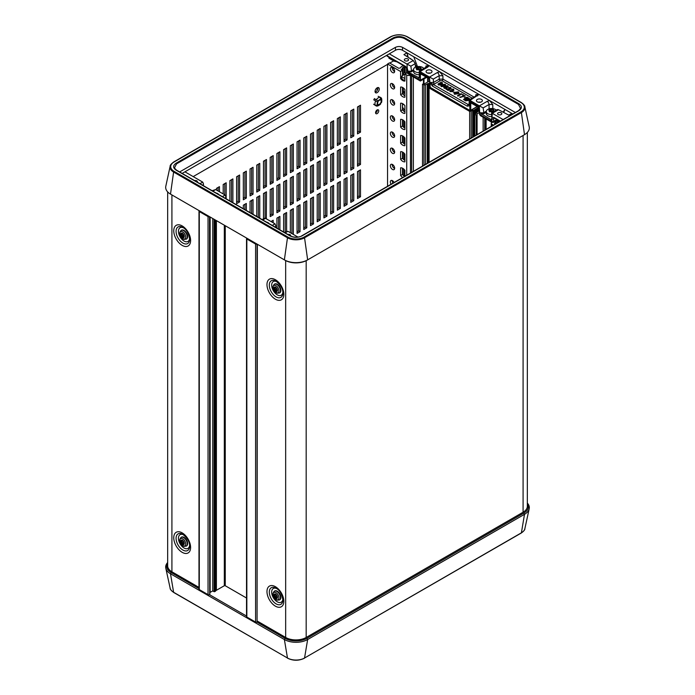 <?xml version="1.0" encoding="UTF-8"?>
<svg xmlns="http://www.w3.org/2000/svg" width="695" height="695" viewBox="0 0 695 695"><rect width="100%" height="100%" fill="white"/><g stroke="black" fill="none" stroke-linecap="round" stroke-linejoin="round"><path stroke-width="1.04" d="M282.839 599.229A7.914 4.57 60 0 1 277.27 601.809A7.914 4.57 -120 0 1 271.676 592.461A7.914 4.57 -120 0 1 276.688 588.587M276.688 281.631A7.914 4.57 -120 0 0 271.684 285.497A7.914 4.57 -120 0 0 277.27 294.854A7.914 4.57 60 0 0 282.839 292.274M523.083 135.482L523.083 512.232L306.182 637.463A14.508 8.375 0 0 1 285.662 637.463L257.358 621.122M523.083 512.232A14.508 8.375 0 0 0 527.331 506.316L527.331 132.467M189.605 238.455A7.914 4.57 -120 0 1 184.045 241.035A7.914 4.57 60 0 1 178.45 231.678A7.914 4.57 60 0 1 183.463 227.812M183.463 534.768A7.914 4.57 60 0 0 178.45 538.634A7.914 4.57 60 0 0 184.045 547.99A7.914 4.57 -120 0 0 189.605 545.41M377.159 113.598A2.241 1.294 -60 0 1 376.038 113.711A2.241 1.294 -60 0 1 375.691 111.912A2.241 1.294 -60 0 1 377.159 109.932A2.241 1.294 -60 0 1 378.28 109.827A2.241 1.294 -60 0 1 378.619 111.626A2.241 1.294 -60 0 1 377.159 113.598M377.333 109.845A2.241 1.294 -60 0 1 375.76 112.79A2.241 1.294 -60 0 1 375.578 112.877M374.509 100.228A4.683 2.702 -60 0 1 375.17 99.09L378.54 101.036A2.641 1.52 -60 0 1 379.487 100.184A2.641 1.52 -60 0 1 380.434 99.941L380.426 97.378L378.167 96.327M377.159 92.652A2.971 1.711 -60 0 1 375.674 92.8A2.971 1.711 -60 0 1 375.222 90.419A2.971 1.711 -60 0 1 377.159 87.805A2.971 1.711 -60 0 1 378.645 87.657A2.971 1.711 -60 0 1 379.096 90.037A2.971 1.711 -60 0 1 377.159 92.652M377.767 87.553A2.971 1.711 -60 0 1 375.76 91.844A2.971 1.711 -60 0 1 375.152 92.088M218.056 187.468L218.056 190.96M224.772 183.584L224.772 194.835M231.487 179.71L231.487 201.889M238.203 175.835L238.203 201.142L236.621 202.063M244.918 171.952L244.918 197.267L243.337 198.179M251.633 168.077L251.633 193.392L250.052 194.305M258.349 164.202L258.349 189.509L256.768 190.43M265.073 160.328L265.073 185.635L263.483 186.547M271.788 156.445L271.788 181.76L270.199 182.672M278.504 152.57L278.504 177.877L276.914 178.797M285.219 148.695L285.219 174.002L283.63 174.914M291.935 144.812L291.935 170.127L290.345 171.04M298.65 140.937L298.65 166.244L297.06 167.165M305.366 137.063L305.366 162.369L303.776 163.29M312.081 133.179L312.081 158.495L310.491 159.407M318.796 129.305L318.796 154.62L317.207 155.532M325.512 125.43L325.512 150.737L323.922 151.658M332.227 121.547L332.227 146.862L330.638 147.774M338.943 117.672L338.943 142.988L337.353 143.9M345.658 113.798L345.658 139.104L344.068 140.025M352.374 109.923L352.374 135.23L350.784 136.142M359.089 106.04L359.089 131.355L357.499 132.267M244.918 204.269L244.918 209.647M251.633 200.386L251.633 213.521M258.349 196.511L258.349 217.396M265.073 192.637L265.073 217.943L264.621 218.204M271.788 188.762L271.788 214.069L270.199 214.981M278.504 184.879L278.504 210.194L276.914 211.106M285.219 181.004L285.219 206.311L283.63 207.232M291.935 177.129L291.935 202.436L290.345 203.348M298.65 173.246L298.65 198.561L297.06 199.474M305.366 169.371L305.366 194.678L303.776 195.599M312.081 165.497L312.081 190.804L310.491 191.724M318.796 161.614L318.796 186.929L317.207 187.841M325.512 157.739L325.512 183.054L323.922 183.966M332.227 153.864L332.227 179.171L330.638 180.092M338.943 149.981L338.943 175.296L337.353 176.209M345.658 146.106L345.658 171.422L344.068 172.334M352.374 142.232L352.374 167.538L350.784 168.459M359.089 138.357L359.089 163.664L357.499 164.576M271.788 221.071L271.788 221.974M278.504 217.196L278.504 229.029M285.219 213.313L285.219 231.974M291.935 209.438L291.935 233.607M298.65 205.564L298.65 230.87L297.06 231.783M305.366 201.68L305.366 226.996L303.776 227.908M312.081 197.806L312.081 223.112L310.491 224.033M318.796 193.931L318.796 219.238L317.207 220.15M325.512 190.048L325.512 215.363L323.922 216.275M332.227 186.173L332.227 211.48L330.638 212.401M338.943 182.299L338.943 207.605L337.353 208.526M345.658 178.415L345.658 203.731L344.068 204.643M352.374 174.541L352.374 199.856L350.784 200.768M359.089 170.666L359.089 195.973L357.499 196.893M216.475 190.048L216.475 188.38L219.455 186.66L219.455 191.768M223.191 193.922L223.191 184.505L226.17 182.776L226.17 198.822M229.906 200.977L229.906 180.622L232.886 178.902L232.886 202.697M236.621 176.747L239.601 175.027L239.601 201.95L236.621 203.678L236.621 176.747M243.337 172.873L246.317 171.152L246.317 198.075L243.337 199.795L243.337 172.873M250.052 168.998L253.041 167.269L253.041 194.2L250.052 195.921L250.052 168.998M256.768 165.115L259.756 163.395L259.756 190.317L256.768 192.046L256.768 165.115M263.483 161.24L266.472 159.52L266.472 186.442L263.483 188.163L263.483 161.24M270.199 157.365L273.187 155.637L273.187 182.568L270.199 184.288L270.199 157.365M276.914 153.482L279.903 151.762L279.903 178.685L276.914 180.413L276.914 153.482M283.63 149.607L286.618 147.887L286.618 174.81L283.63 176.53L283.63 149.607M290.345 145.733L293.333 144.004L293.333 170.935L290.345 172.655L290.345 145.733M297.06 141.85L300.049 140.129L300.049 167.052L297.06 168.781L297.06 141.85M303.776 137.975L306.764 136.255L306.764 163.177L303.776 164.906L303.776 137.975M310.491 134.1L313.48 132.371L313.48 159.303L310.491 161.023L310.491 134.1M317.207 130.217L320.195 128.497L320.195 155.428L317.207 157.148L317.207 130.217M323.922 126.342L326.911 124.622L326.911 151.545L323.922 153.274L323.922 126.342M330.638 122.468L333.626 120.748L333.626 147.67L330.638 149.39L330.638 122.468M337.353 118.593L340.341 116.864L340.341 143.796L337.353 145.516L337.353 118.593M344.068 114.71L347.057 112.99L347.057 139.912L344.068 141.641L344.068 114.71M350.784 110.835L353.772 109.115L353.772 136.038L350.784 137.758L350.784 110.835M357.499 106.961L360.488 105.232L360.488 132.163L357.499 133.883L357.499 106.961M243.337 208.726L243.337 205.181L246.317 203.461L246.317 210.455M250.052 212.609L250.052 201.307L253.041 199.578L253.041 214.329M256.768 216.484L256.768 197.432L259.756 195.703L259.756 218.204M263.483 218.63L263.483 193.549L266.472 191.829L266.333 218.829M270.199 189.674L273.187 187.954L273.187 214.877L270.199 216.597L270.199 189.674M276.914 185.8L279.903 184.071L279.903 211.002L276.914 212.722L276.914 185.8M283.63 181.916L286.618 180.196L286.618 207.119L283.63 208.847L283.63 181.916M290.345 178.042L293.333 176.322L293.333 203.244L290.345 204.964L290.345 178.042M297.06 174.167L300.049 172.438L300.049 199.369L297.06 201.09L297.06 174.167M303.776 170.284L306.764 168.564L306.764 195.486L303.776 197.215L303.776 170.284M310.491 166.409L313.48 164.689L313.48 191.612L310.491 193.332L310.491 166.409M317.207 162.534L320.195 160.806L320.195 187.737L317.207 189.457L317.207 162.534M323.922 158.651L326.911 156.931L326.911 183.862L323.922 185.582L323.922 158.651M330.638 154.776L333.626 153.056L333.626 179.979L330.638 181.708L330.638 154.776M337.353 150.902L340.341 149.173L340.341 176.104L337.353 177.824L337.353 150.902M344.068 147.027L347.057 145.298L347.057 172.23L344.068 173.95L344.068 147.027M350.784 143.144L353.772 141.424L353.772 168.346L350.784 170.075L350.784 143.144M357.499 139.269L360.488 137.549L360.488 164.472L357.499 166.192L357.499 139.269M270.998 221.523L273.187 220.263L273.187 222.782M276.914 228.116L276.914 218.108L279.903 216.388L279.903 229.837M283.63 231.991L283.63 214.234L286.618 212.505L286.618 231.244M290.345 232.695L290.345 210.35L293.333 208.63L293.333 234.415M297.06 206.476L300.049 204.756L300.049 231.678L297.06 233.398L297.06 206.476M303.776 202.601L306.764 200.872L306.764 227.804L303.776 229.524L303.776 202.601M310.491 198.718L313.48 196.998L313.48 223.92L310.491 225.649L310.491 198.718M317.207 194.843L320.195 193.123L320.195 220.046L317.207 221.766L317.207 194.843M323.922 190.969L326.911 189.24L326.911 216.171L323.922 217.891L323.922 190.969M330.638 187.085L333.626 185.365L333.626 212.288L330.638 214.017L330.638 187.085M337.353 183.211L340.341 181.491L340.341 208.413L337.353 210.142L337.353 183.211M344.068 179.336L347.057 177.607L347.057 204.538L344.068 206.259L344.068 179.336M350.784 175.461L353.772 173.733L353.772 200.664L350.784 202.384L350.784 175.461M357.499 171.578L360.488 169.858L360.488 196.781L357.499 198.509L357.499 171.578M239.601 201.95L238.203 201.142M246.317 198.075L244.918 197.267M253.041 194.2L251.633 193.392M259.756 190.317L258.349 189.509M266.472 186.442L265.073 185.635M273.187 182.568L271.788 181.76M279.903 178.685L278.504 177.877M286.618 174.81L285.219 174.002M293.333 170.935L291.935 170.127M300.049 167.052L298.65 166.244M306.764 163.177L305.366 162.369M313.48 159.303L312.081 158.495M320.195 155.428L318.796 154.62M326.911 151.545L325.512 150.737M333.626 147.67L332.227 146.862M340.341 143.796L338.943 142.988M347.057 139.912L345.658 139.104M353.772 136.038L352.374 135.23M360.488 132.163L359.089 131.355M266.472 218.751L265.073 217.943M273.187 214.877L271.788 214.069M279.903 211.002L278.504 210.194M286.618 207.119L285.219 206.311M293.333 203.244L291.935 202.436M300.049 199.369L298.65 198.561M306.764 195.486L305.366 194.678M313.48 191.612L312.081 190.804M320.195 187.737L318.796 186.929M326.911 183.862L325.512 183.054M333.626 179.979L332.227 179.171M340.341 176.104L338.943 175.296M347.057 172.23L345.658 171.422M353.772 168.346L352.374 167.538M360.488 164.472L359.089 163.664M300.049 231.678L298.65 230.87M306.764 227.804L305.366 226.996M313.48 223.92L312.081 223.112M320.195 220.046L318.796 219.238M326.911 216.171L325.512 215.363M333.626 212.288L332.227 211.48M340.341 208.413L338.943 207.605M347.057 204.538L345.658 203.731M353.772 200.664L352.374 199.856M360.488 196.781L359.089 195.973M167.669 191.924L167.669 565.869A14.508 8.375 0 0 0 171.917 571.794L198.987 587.414M404.907 93.625A2.971 1.711 60 0 1 404.629 93.486A2.971 1.711 60 0 1 402.561 90.333A2.971 1.711 60 0 1 403.847 88.361M404.907 109.88A3.093 1.781 60 0 1 404.629 109.74A3.093 1.781 60 0 1 402.483 106.457M404.907 79.673A2.702 1.564 60 0 1 404.542 80.012A2.702 1.564 60 0 1 403.23 79.856A2.702 1.564 60 0 1 401.319 76.546L404.907 78.5M403.022 94.32L402.97 93.356M403.039 73.653L404.768 72.506L402.892 73.67L403.091 75.251M403.091 73.939L404.151 74.547L401.319 76.424M403.083 94.39L403.083 93.495M404.907 92.782A2.441 1.407 60 0 1 403.387 90.628A2.441 1.407 60 0 1 403.778 88.734A2.441 1.407 60 0 1 404.116 88.621M404.768 72.506L406.115 73.288M402.483 92.661L403.691 94.972M402.483 109.306A5.082 2.936 -120 0 0 403.691 110.679L403.691 111.13M402.483 105.492A3.093 1.781 60 0 1 403.117 104.519A3.093 1.781 60 0 1 403.708 104.398M408.061 73.618L406.775 72.914L404.907 73.991L404.907 81.072A5.603 3.24 60 0 1 400.615 78.596L400.615 71.516L387.558 63.975L387.558 186.286M417.391 66.607L416.791 66.06M496.221 110.149A5.273 3.049 0 0 0 495.266 109.402A5.273 3.049 0 0 0 487.803 109.402A5.273 3.049 0 0 0 486.257 111.556A5.273 3.049 0 0 0 487.803 113.711A5.273 3.049 0 0 0 491.574 114.597M491.574 116.569L489.688 116.578L487.308 115.544L486.274 113.937L486.361 112.859M492.746 111.374L491.461 111.191L491.461 109.263L492.746 109.436L492.746 111.374L493.372 111.365M489.628 111.513L489.688 111.556A2.615 1.512 180 0 1 489.011 110.097A2.615 1.512 180 0 1 490.861 109.037L491.461 109.263L489.011 110.097L489.688 111.556L492.208 111.947L493.815 111.087M490.861 109.037A2.615 1.512 180 0 1 493.38 109.428L493.441 109.871L492.746 109.436M489.558 110.687L489.558 109.94L490.479 109.419L490.479 111.356L489.558 111.878M493.441 109.871L494.049 110.879L492.208 111.947L489.688 111.556M492.208 111.947L491.461 111.773M491.461 111.191L490.47 111.322L490.47 109.454M493.38 109.428L494.049 110.879M392.501 72.532A3.032 1.755 60 0 1 390.52 69.865A3.032 1.755 60 0 1 390.981 67.432A3.032 1.755 60 0 1 392.501 67.58A3.032 1.755 60 0 1 394.482 70.256A3.032 1.755 60 0 1 394.013 72.688A3.032 1.755 60 0 1 392.501 72.532M394.63 71.594A3.032 1.755 60 0 1 394.369 71.455A3.032 1.755 60 0 1 392.241 67.45M392.501 88.691A3.032 1.755 60 0 1 390.52 86.015A3.032 1.755 60 0 1 390.981 83.582A3.032 1.755 60 0 1 392.501 83.739A3.032 1.755 60 0 1 394.482 86.406A3.032 1.755 60 0 1 394.013 88.838A3.032 1.755 60 0 1 392.501 88.691M394.63 87.744A3.032 1.755 60 0 1 394.369 87.613A3.032 1.755 60 0 1 392.241 83.6M392.501 104.849A3.032 1.755 60 0 1 390.52 102.174A3.032 1.755 60 0 1 390.981 99.741A3.032 1.755 60 0 1 392.501 99.889A3.032 1.755 60 0 1 394.482 102.565A3.032 1.755 60 0 1 394.013 104.997A3.032 1.755 60 0 1 392.501 104.849M394.63 103.903A3.032 1.755 60 0 1 394.369 103.772A3.032 1.755 60 0 1 392.241 99.759M392.501 120.999A3.032 1.755 60 0 1 390.52 118.332A3.032 1.755 60 0 1 390.981 115.9A3.032 1.755 60 0 1 392.501 116.048A3.032 1.755 60 0 1 394.482 118.723A3.032 1.755 60 0 1 394.013 121.156A3.032 1.755 60 0 1 392.501 120.999M394.63 120.061A3.032 1.755 60 0 1 394.369 119.922A3.032 1.755 60 0 1 392.241 115.917M392.501 137.158A3.032 1.755 60 0 1 390.52 134.483A3.032 1.755 60 0 1 390.981 132.05A3.032 1.755 60 0 1 392.501 132.206A3.032 1.755 60 0 1 394.482 134.873A3.032 1.755 60 0 1 394.013 137.306A3.032 1.755 60 0 1 392.501 137.158M394.63 136.211A3.032 1.755 60 0 1 394.369 136.081A3.032 1.755 60 0 1 392.241 132.067M392.501 153.317A3.032 1.755 60 0 1 390.52 150.641A3.032 1.755 60 0 1 390.981 148.209A3.032 1.755 60 0 1 392.501 148.356A3.032 1.755 60 0 1 394.482 151.032A3.032 1.755 60 0 1 394.013 153.465A3.032 1.755 60 0 1 392.501 153.317M394.63 152.37A3.032 1.755 60 0 1 394.369 152.24A3.032 1.755 60 0 1 392.241 148.226M392.501 169.467A3.032 1.755 60 0 1 390.52 166.791A3.032 1.755 60 0 1 390.981 164.368A3.032 1.755 60 0 1 392.501 164.515A3.032 1.755 60 0 1 394.482 167.191A3.032 1.755 60 0 1 394.013 169.623A3.032 1.755 60 0 1 392.501 169.467M394.63 168.529A3.032 1.755 60 0 1 394.369 168.39A3.032 1.755 60 0 1 392.241 164.385M391.111 184.236A3.032 1.755 60 0 1 390.981 180.518A3.032 1.755 60 0 1 392.501 180.674A3.032 1.755 60 0 1 394.135 182.49M392.979 183.159A3.032 1.755 60 0 1 392.241 180.535M493.485 125.135L492.025 124.283L492.025 125.977M495.353 124.058L494.449 123.536L496.126 121.217L497.29 120.548L498.367 121.165L499.036 120.774M406.723 175.218L406.723 75.043L404.907 73.991M406.723 75.043A2.641 1.52 0 0 0 410.232 75.156M429.701 82.966L425.488 84.755L423.959 84.99L422.508 84.156L424.654 83.774L429.588 80.933M478.577 107.334L473.608 110.392L469.664 111.374L429.084 87.952L429.936 86.814M476.987 112.208L479.263 110.653M476.987 112.425L474.789 114.336L474.789 135.925M476.892 134.708L476.892 114.797L476.24 115.17L474.789 114.336M476.892 114.797L476.892 113.937L479.376 112.494M491.825 122.259A2.641 1.52 0 0 0 491.252 123.206A2.641 1.52 0 0 0 492.025 124.283M400.615 71.516L402.483 70.438L401.224 69.709L401.875 69.335L401.875 70.082M407.148 56.243L408.113 57.016L406.966 52.846L403.934 54.601L413.29 60.535L407.009 64.079L407.253 68.214L405.515 66.381A1.321 0.765 -60 0 0 405.793 66.946L405.142 67.337L404.064 66.72L402.9 67.389L401.875 69.335M387.558 63.975L389.426 62.898L398.8 68.31L400.537 67.841A1.321 0.765 0 0 0 400.919 67.337A1.981 1.138 180 0 1 401.502 66.581L402.666 65.912A1.981 1.138 180 0 1 403.508 65.625M400.615 87.049A5.603 3.24 60 0 1 404.907 89.525L404.907 97.222A5.603 3.24 60 0 1 400.615 94.746L400.615 87.049M400.615 103.207A5.603 3.24 60 0 1 404.907 105.683L404.907 113.381A5.603 3.24 60 0 1 400.615 110.905L400.615 103.207M400.615 119.358A5.603 3.24 60 0 1 404.907 121.842L404.907 129.539A5.603 3.24 60 0 1 400.615 127.063L400.615 119.358M400.615 135.516A5.603 3.24 60 0 1 404.907 137.992L404.907 145.689A5.603 3.24 60 0 1 400.615 143.213L400.615 135.516M400.615 151.675A5.603 3.24 60 0 1 404.907 154.151L404.907 161.848A5.603 3.24 60 0 1 400.615 159.372L400.615 151.675M402.779 177.503A5.603 3.24 60 0 1 400.615 175.522L400.615 167.825A5.603 3.24 60 0 1 404.907 170.301L404.907 176.269M422.508 84.156L422.508 166.105M423.959 84.99L423.959 165.271M429.084 87.952L429.084 162.309M469.664 111.374L469.664 138.887M476.24 115.17L476.24 135.091M473.017 110.296L473.017 136.95M472.643 110.296L472.643 137.158M471.193 111.139L471.193 138.001M476.822 111.869L476.822 112.521M473.608 110.392L473.608 136.611M473.834 110.262L473.834 136.481M474.259 110.01L474.259 136.229M474.485 109.888L474.485 136.098M474.911 109.636L474.911 114.076M475.137 109.506L475.137 113.598M475.562 109.263L475.562 113.242M475.788 109.132L475.788 113.111M476.223 108.88L476.223 112.868M476.44 108.75L476.44 112.738M476.874 108.507L476.874 111.843M477.091 108.377L477.091 111.747M477.526 108.125L477.526 111.469M477.743 108.003L477.743 111.374M478.177 107.751L478.177 111.087M478.403 107.621L478.403 110.992M478.829 107.482L478.829 110.713M479.055 107.907L479.055 110.618M498.367 121.165L498.367 122.311M497.29 120.548L497.29 122.928M496.126 121.92L496.126 123.606M495.101 123.154L495.101 123.91M483.138 117.247L483.138 131.103M427.642 83.721L427.642 163.143M427.269 83.721L427.269 163.36M425.488 84.755L425.488 164.394M428.233 83.817L428.233 162.804M428.45 83.687L428.45 162.673M428.885 83.435L428.885 162.43M429.102 83.304L429.102 87.909M429.536 83.061L429.536 87.049M429.753 83.852L429.753 86.918M406.54 67.58L406.54 73.044M405.142 67.337L405.142 72.723M404.064 66.72L404.064 72.914M404.064 120.878L404.064 127.576M404.064 137.037L404.064 143.735M404.064 153.195L404.064 159.893M404.064 169.345L404.064 176.043M402.9 68.093L402.9 75.381M402.9 93.26L402.9 94.181M402.9 109.853L402.9 110.34M402.9 119.957L402.9 126.499M402.9 136.107L402.9 142.649M402.9 152.266L402.9 158.808M402.9 168.425L402.9 174.966M402.483 75.659L402.483 70.438M404.907 95.788A5.603 3.24 60 0 1 402.483 93.669L402.483 87.414M404.907 111.947A5.603 3.24 60 0 1 402.483 109.827L402.483 103.564M404.907 128.097A5.603 3.24 60 0 1 402.483 125.986L402.483 119.722M404.907 144.256A5.603 3.24 60 0 1 402.483 142.136L402.483 135.873M404.907 160.415A5.603 3.24 60 0 1 402.483 158.295L402.483 152.031M404.638 176.426A5.603 3.24 60 0 1 402.483 174.445L402.483 168.19M400.615 175.522L402.483 174.445M400.615 159.372L402.483 158.295M400.615 143.213L402.483 142.136M400.615 127.063L402.483 125.986M400.615 110.905L402.483 109.827M400.615 94.746L402.483 93.669M400.615 78.596L401.649 77.996M173.976 592.488L287.478 658.017L284.377 639.522L170.501 573.775A16.454 9.495 180 0 1 165.81 568.241A16.454 9.495 180 0 1 167.669 562.533M257.028 622.112L285.08 638.305L284.377 639.522A16.454 9.495 0 0 0 307.65 639.522L524.499 514.317A16.454 9.495 180 0 0 529.19 508.783A16.454 9.495 180 0 0 527.331 503.076M306.947 638.305L523.795 513.11L524.499 514.317L521.398 532.822L304.549 658.017L307.65 639.522L306.947 638.305A15.464 8.931 0 0 1 285.08 638.305M527.331 503.64A15.464 8.931 180 0 1 523.795 513.11M198.987 588.604L171.205 572.558A15.464 8.931 180 0 1 167.669 563.098M246.525 616.048L209.482 594.659M212.21 591.202L213.017 591.045M423.75 68.518A5.273 3.049 0 0 0 422.508 67.398A5.273 3.049 0 0 0 415.045 67.398A5.273 3.049 0 0 0 413.508 69.552A5.273 3.049 0 0 0 415.045 71.707A5.273 3.049 0 0 0 419.285 72.584M419.902 74.695L416.939 74.574L414.559 73.54L413.516 71.933L413.603 70.855M419.997 69.37L418.711 69.187L418.711 67.259L419.997 67.432L419.997 69.37L420.623 69.361M416.931 69.552A2.615 1.512 180 0 1 416.262 68.093A2.615 1.512 180 0 1 418.103 67.033L418.711 67.259L416.262 68.093L416.939 69.552L419.459 69.943L421.057 69.083M418.103 67.033A2.615 1.512 180 0 1 420.623 67.424L420.684 67.867L419.997 67.432M416.8 68.683L417.721 67.38L417.721 69.352L416.8 69.874M420.684 67.867L421.3 68.874L419.459 69.943L416.87 69.509M419.459 69.943L418.703 69.769M418.711 69.187L417.721 69.318L417.721 67.45M420.623 67.424L421.3 68.874M257.358 244.258L257.072 622.086A1.051 0.608 180 0 1 255.586 622.086L255.586 244.049A1.051 0.608 0 0 0 257.028 244.075M246.794 238.159A1.051 0.608 0 0 0 246.525 238.567A1.051 0.608 0 0 0 246.838 239.002L246.838 617.038L255.586 622.086M246.838 617.038A1.051 0.608 180 0 1 246.525 616.613L246.525 238.567M246.525 598.013L225.249 585.729L224.311 585.729L224.311 225.18M215.598 220.15L215.598 591.019A3.301 1.903 180 0 1 216.388 590.298L224.311 585.729M215.598 591.019A1.321 0.765 180 0 1 215.285 591.315L215.285 219.976M214.659 219.611L214.659 591.68L215.285 591.315M214.659 591.68L214.103 591.68L214.103 219.29M210.133 216.996L210.133 592.401L212.748 590.898L214.103 591.68M209.716 594.208L209.716 216.753M209.525 216.649L209.716 594.529M209.525 594.633A1.051 0.608 180 0 1 208.04 594.633L199.291 589.586A1.051 0.608 180 0 1 198.987 589.16L198.987 211.115A1.051 0.608 0 0 0 199.291 211.549L199.291 589.586M208.04 594.633L208.04 216.597L199.291 211.549M208.04 216.597A1.051 0.608 0 0 0 209.482 216.623M246.838 239.002L255.586 244.049M212.748 590.898L212.748 218.508M476.579 95.823L476.353 95.728A2.641 1.52 60 0 1 476.353 95.728L469.16 99.889L469.16 104.528L469.829 105.518L469.803 103.486L470.767 103.503L470.758 110.244L477.187 106.535M481.505 99.42A2.971 1.711 0 0 0 478.308 99.038A2.971 1.711 0 0 0 476.44 100.593A2.971 1.711 0 0 0 477.309 101.844A2.971 1.711 0 0 0 480.575 102.208A2.971 1.711 0 0 0 482.373 100.593A2.971 1.711 0 0 0 481.505 99.42M478.23 102.208A3.11 1.79 180 0 1 480.593 102.208M501.191 112.833A2.111 1.216 0 0 0 498.888 112.564A2.111 1.216 0 0 0 497.585 113.693A2.111 1.216 0 0 0 498.202 114.553A2.111 1.216 0 0 0 500.504 114.814A2.111 1.216 0 0 0 501.807 113.693A2.111 1.216 0 0 0 501.191 112.833M474.033 97.074L442.95 79.126L439.214 79.143L433.489 82.444L429.884 82.453L429.658 79.864M430.118 86.814L430.144 87.335L469.968 110.531L470.758 110.244L469.829 110.244L469.829 105.683L467.335 106.222A1.321 0.765 120 0 1 468.265 104.571L429.892 82.505L429.823 81.914M433.289 79.1L439.162 75.712A2.641 1.52 -120 0 0 437.303 72.558L429.493 77.067L433.289 79.1L433.489 82.444A1.321 0.765 -120 0 0 434.418 84.026L433.411 84.451A1.321 0.765 120 0 0 432.481 86.067A1.321 0.765 120 0 0 432.481 86.102L467.335 106.222A1.321 0.765 120 0 0 467.335 106.222M426.939 72.767A2.971 1.711 180 0 1 426.07 71.507A2.971 1.711 180 0 1 427.938 69.96A2.971 1.711 180 0 1 431.135 70.343A2.971 1.711 180 0 1 432.003 71.507A2.971 1.711 180 0 1 430.214 73.131A2.971 1.711 180 0 1 426.939 72.767M430.222 73.123A3.11 1.79 0 0 0 427.859 73.123M404.933 60.7A2.111 1.216 180 0 1 404.308 59.84A2.111 1.216 180 0 1 405.611 58.71A2.111 1.216 180 0 1 407.913 58.979A2.111 1.216 180 0 1 408.53 59.84A2.111 1.216 180 0 1 407.227 60.969A2.111 1.216 180 0 1 404.933 60.7M266.671 222.2A2.971 1.711 180 0 1 268.062 222.652A2.971 1.711 180 0 1 268.843 223.451M287.86 234.432A2.111 1.216 180 0 1 290.067 234.719A2.111 1.216 180 0 1 290.692 235.579A2.111 1.216 180 0 1 290.562 235.987M218.473 194.374A2.971 1.711 0 0 0 217.691 193.575A2.971 1.711 0 0 0 216.31 193.123M197.284 182.142A2.111 1.216 0 0 0 197.415 181.725A2.111 1.216 0 0 0 196.798 180.865A2.111 1.216 0 0 0 194.583 180.578M463.921 95.919L462.357 95.015L462.835 94.52L465.224 96.118L459.725 97.196L464.269 95.901L462.357 94.798M458.969 93.825L461.689 94.016L457.953 96.171L457.475 95.684L460.385 93.999L458.969 93.825L460.385 94.216M454.087 93.365L454.556 94.051L454.087 93.365L455.251 92.27L458.335 91.87C459.021 92.522 458.796 93.121 457.64 93.651L454.556 94.268L454.087 93.582L454.556 94.268L457.64 93.868C458.796 93.338 459.021 92.739 458.335 92.088M458.796 92.583L458.335 91.87M441.064 83.391L440.96 84.729L438.502 84.781L437.972 84.069L440.96 82.323L442.333 82.636L442.454 84.026L442.333 82.844L442.454 84.026L441.36 82.688L439.666 83.148L441.064 83.391L441.499 84.121M442.142 83.452L441.36 82.905L439.666 83.365M441.064 83.608L440.96 84.938L438.502 84.999L437.98 84.182M440.882 85.737L441.36 86.432L440.882 85.737L442.046 84.651L445.139 84.251C445.825 84.903 445.591 85.494 444.444 86.032L441.36 86.649L440.882 85.954L441.36 86.649L444.444 86.249C445.591 85.711 445.825 85.12 445.139 84.46M445.591 84.955L445.139 84.251M447.997 85.902L448.101 87.066L446.816 87.162L446.555 88.126L444.227 88.083L444.174 86.736L445.834 86.597L446.008 85.841L447.997 85.902L448.101 87.275L447.997 86.119L448.101 87.275L446.816 87.379L446.555 88.335L444.227 88.3L444.174 86.953M444.174 86.736L443.697 87.501M445.834 86.814L446.008 86.058L445.834 86.814M450.829 87.535L450.942 88.795L446.946 89.047L448.77 90.107L448.292 90.376L445.851 88.969L450.464 88.517L450.386 87.779L448.579 87.448L450.829 87.535L450.942 89.003L450.829 87.752L450.942 89.003L446.946 89.264M448.77 90.107L448.292 90.593L445.851 88.969M450.464 88.734L450.386 87.996L448.579 87.448M450.377 91.141L450.351 90.35L450.377 91.141L451.854 91.141L451.489 90.185L453.305 90.081L453.27 89.447L451.637 89.108L453.687 89.186L453.8 90.35L453.687 89.403L453.8 90.558L452.549 90.698L452.332 91.627L449.934 91.592L449.821 90.107L450.377 91.358M451.854 91.349L451.489 90.185M453.305 90.298L453.27 89.655L451.637 89.108M452.549 90.698L452.332 91.627L449.934 91.384L449.821 90.107M454.513 92.418L452.697 91.653L454.513 92.418M464.234 97.813L466.119 98.907L463.495 99.411L465.65 100.653L468.595 100.202L469.386 98.499L467.231 97.257L464.286 97.708L465.824 98.951M463.495 99.411L465.65 100.871L468.595 100.41L469.386 98.499M222.391 196.633L225.137 195.043L215.641 189.561L212.887 191.151M199.969 183.689L202.714 182.107L184.931 171.83L182.177 173.42M287.939 237.073A11.424 6.594 180 0 0 304.089 237.073L520.946 111.878A11.424 6.594 0 0 0 520.946 102.547L407.062 36.8A11.424 6.594 180 0 0 390.911 36.8L174.054 162.005A11.424 6.594 0 0 0 174.054 171.326L287.939 237.073L287.478 237.786L173.602 172.039L170.501 194.114L171.196 194.522A15.464 8.931 180 0 1 171.187 194.513A15.464 8.931 180 0 1 171.196 194.522L284.377 259.861A16.454 9.495 0 0 0 307.65 259.861L524.499 134.665A16.454 9.495 180 0 0 529.19 126.759L524.847 106.787A12.076 6.967 180 0 1 521.398 112.581L524.499 134.665L523.795 135.065A15.464 8.931 180 0 1 523.804 135.065A15.464 8.931 180 0 1 523.795 135.065L523.804 135.065M170.501 194.114A16.454 9.495 180 0 1 165.81 186.217L170.153 166.244A12.076 6.967 180 0 0 173.602 172.039L174.054 171.326M193.184 176.6L387.558 64.374M389.773 63.097L393.613 60.882M388.974 57.233L388.931 58.18L394.135 61.186L396.941 61.829M386.933 55.209L386.898 55.93L388.027 56.686M304.089 237.073L304.549 237.786A12.076 6.967 0 0 1 287.478 237.786L284.377 259.861L285.08 260.269A15.464 8.931 0 0 0 306.947 260.269L307.65 259.861L304.549 237.786L521.398 112.581L520.946 111.878M415.315 65.208L417.365 66.399M405.003 37.99C400.998 36.079 396.993 36.079 392.97 37.99L176.113 163.195C172.812 165.514 172.812 167.825 176.113 170.136L289.997 235.892C294.002 237.794 298.007 237.794 302.03 235.892L518.887 110.687C522.188 108.368 522.188 106.048 518.887 103.737L405.003 37.99L404.56 38.633L518.444 104.389L518.887 103.737M515.36 112.503L402.64 47.425C400.216 46.235 397.783 46.235 395.333 47.425L179.64 171.952M407.009 64.079L389.278 53.845L184.931 171.83M389.278 53.845L395.533 50.24A4.882 2.815 180 0 1 402.44 50.24L479.046 94.468L469.933 100.41L479.359 105.857L487.169 101.348A2.641 1.52 60 0 1 489.037 104.502L483.155 107.899L479.359 105.857M404.56 38.633C400.841 36.87 397.132 36.87 393.422 38.633L176.556 163.838L174.419 167.982L176.252 170.084M225.137 195.043L225.84 196.685L225.493 198.423M212.114 190.708L215.641 189.561M202.714 182.107L203.427 183.741L203.07 185.478M262.762 219.941L265.507 218.352L275.003 223.842L272.258 225.423M285.176 232.886L287.921 231.296L297.938 237.073M265.507 218.352L261.989 219.498M275.359 227.213L275.715 225.475L275.003 223.842M287.921 231.296L284.403 232.443M429.493 77.067L419.997 71.576L427.799 67.068A2.641 1.52 -120 0 0 426.487 66.937L419.285 71.099L419.285 77.293L420.058 78.353L420.058 71.62M387.74 56.521L405.793 66.946L407.539 69.778A1.321 0.765 -3.5 0 0 407.722 70.134L408.017 71.707L408.868 72.428L420.058 78.353M425.983 76.971L420.397 80.194L420.397 74.461L422.178 74.4M429.102 78.77L421.352 74.296L420.857 73.192L420.397 74.461M410.736 58.528L410.98 59.197M429.675 82.297L429.953 87.084A0.66 0.66 0 0 0 430.283 87.613L429.858 82.601L432.481 86.102M512.823 113.971L479.046 94.468L475.806 94.746L476.561 95.597M434.418 84.026L440.152 80.716A1.321 0.765 -120 0 1 439.214 79.143L439.162 75.712L442.897 75.746L439.718 71.759L437.303 72.558M413.768 56.782L417.487 66.598M427.799 67.068L429.18 65.677L425.939 65.956L426.687 66.807M415.436 67.198L415.219 63.653L413.29 60.535M407.956 56.443L406.705 56.113M429.762 80.368L429.084 78.726M442.897 75.746L442.95 79.126A1.321 0.765 -60 0 1 442.011 80.716L472.183 98.143M387.992 56.712L388.453 56.486L387.454 55.948L387.506 54.87M388.453 56.486L386.898 55.93M407.253 68.214L407.722 70.134M420.397 80.125L408.095 73.097A1.321 0.765 176.5 0 1 407.713 72.601L407.539 69.778M420.058 71.463C419.076 70.951 419.05 70.986 419.997 71.576C419.05 70.986 419.076 70.951 420.058 71.463M413.508 69.752L411.171 71.099L407.791 71.237M407.079 64.122L410.867 66.164L415.219 63.653M420.857 73.192L428.659 77.701L429.58 79.647L429.423 77.023M408.017 71.707L408.921 74.391L420.397 81.02L426.695 77.38M478.933 107.482L478.568 106.509L479.168 107.673M469.803 103.486L470.758 102L478.568 106.509L479.489 114.319L480.575 115.761L492.051 122.389L493.372 122.389L497.603 119.948M511.798 113.381L508.775 115.127L498.497 109.723L492.286 113.311L491.782 120.07L479.715 112.799L483.459 112.833L486.291 111.2M492.347 113.354L503.119 119.566M503.788 112.251L504.996 109.445L503.223 111.921M518.748 110.627L520.581 108.524L518.444 104.389M487.169 101.348L489.584 100.549L492.764 104.537L489.037 104.502L489.098 108.854M493.997 117.872L493.65 118.689A1.321 0.817 180 0 1 492.043 118.81M492.043 119.888L491.574 112.833L497.194 109.584L498.497 109.723M469.863 100.367C468.916 99.776 468.943 99.741 469.933 100.262C468.943 99.741 468.916 99.776 469.863 100.367M470.758 105.683L469.794 105.544L470.767 105.518M469.16 104.059A1.321 0.765 60 0 1 468.995 103.989L468.265 104.571L470.767 105.597M479.489 114.319L491.782 121.416A1.321 0.817 0 0 0 493.65 121.416L492.712 121.877L491.782 121.416L491.782 120.07M472.079 103.207L470.767 103.503L470.758 102L471.253 103.103L478.951 107.551M492.286 113.311C491.339 112.72 491.365 112.686 492.347 113.198C491.365 112.686 491.339 112.72 492.286 113.311M476.353 95.728A2.641 1.52 60 0 1 477.674 95.867M470.654 103.164A0.66 0.504 -159 0 1 469.933 102.938L469.933 100.41M442.333 82.636L442.454 83.808L441.933 83.556M440.465 84.46L440.508 83.565L438.962 83.556L438.892 84.512L440.465 84.46L440.508 83.565L438.962 83.556L438.892 84.512M438.962 83.774L438.892 84.729M440.465 84.677L440.508 83.782M442.524 84.92L441.785 86.18L443.966 85.754L444.696 84.495L442.524 84.92L441.785 86.397M444.948 84.842L442.524 85.138M445.834 86.597L446.008 85.841M447.615 86.797L447.571 86.154L446.485 86.119L446.529 86.762L447.615 86.797L447.571 86.154L446.485 86.119L446.529 86.762M446.086 87.839L446.077 87.005L444.661 87.005L444.661 87.839L446.086 87.839L446.077 87.005L444.661 87.005L444.661 87.839M446.485 86.336L446.529 86.979M447.615 87.005L447.571 86.371M444.661 87.223L444.661 88.056M446.086 88.056L446.077 87.223M450.464 88.517L450.386 87.996M452.549 90.48L452.332 91.419L452.549 90.48L453.8 90.35L453.687 89.186M451.854 91.141L451.854 90.55M454.513 92.2L454.078 92.67M454.078 92.452L452.697 91.653M455.729 92.548L454.99 93.799L457.162 93.373L457.901 92.114L455.729 92.548L454.99 94.016M458.153 92.461L455.729 92.765M461.689 93.799L457.953 96.171M457.953 95.953L457.475 95.684M465.224 95.901L460.203 97.474M460.203 97.257L459.725 96.979M467.266 97.543L466.675 98.82L468.882 98.481L467.266 97.543L466.779 98.803M465.615 100.367L466.206 99.09L463.999 99.428L465.615 100.367M465.937 100.41L468.143 100.071L466.527 99.142L465.937 100.41M466.944 97.5L464.738 97.839L466.354 98.768L466.944 97.5M468.378 99.932L468.969 98.664L466.762 99.003L468.378 99.932M466.527 99.142L466.041 100.393M467.848 100.115L466.527 99.35M466.102 99.324L464.295 99.602M466.84 97.726L465.033 98.004M468.586 98.525L467.266 97.76M468.856 98.89L467.057 99.177M182.62 235.761L183.393 236.569L182.385 237.151A0.912 0.53 -120 0 0 182.29 237.238L181.612 236.552A0.912 0.53 -120 0 0 180.987 235.388L180.874 234.502A0.912 0.53 -120 0 0 181.152 233.633L181.708 233.433A0.912 0.53 -120 0 0 182.629 233.729L182.724 233.676M180.987 235.388L181.96 234.823L182.133 233.068L181.96 234.823L184.184 236.96M181.308 230.297A5.082 2.936 60 0 1 181.499 230.167A5.082 2.936 60 0 1 183.341 230.097A5.082 2.936 60 0 1 187.207 234.441A5.082 2.936 60 0 1 186.581 238.967A5.082 2.936 60 0 1 186.373 239.071M182.186 231.635A4.179 2.415 60 0 1 185.661 236.317A4.179 2.415 60 0 1 183.332 238.984A4.179 2.415 60 0 1 179.866 234.302A4.179 2.415 60 0 1 182.186 231.635M182.629 233.729L183.298 234.415A0.912 0.53 -120 0 0 183.932 235.579L184.045 236.465A0.912 0.53 -120 0 0 183.758 237.334L183.202 237.534A0.912 0.53 -120 0 0 182.385 237.151M181.647 233.355L181.152 233.633M183.263 236.674L182.507 237.108M182.603 235.987L181.612 236.552M183.211 234.024A2.554 1.468 60 0 1 184.184 235.874L184.253 236.326A2.554 1.468 60 0 1 183.775 237.664L183.497 237.786A2.554 1.468 60 0 1 182.047 237.282M183.723 237.23L183.202 237.534M180.657 234.641A2.554 1.468 60 0 1 181.134 233.303L181.412 233.181A2.554 1.468 60 0 1 182.863 233.694M181.708 236.943A2.554 1.468 60 0 1 180.735 235.092M181.308 537.252A5.082 2.936 60 0 1 181.499 537.131A5.082 2.936 60 0 1 183.341 537.053A5.082 2.936 60 0 1 187.207 541.405A5.082 2.936 60 0 1 186.581 545.923A5.082 2.936 60 0 1 186.373 546.027M182.186 538.59A4.179 2.415 60 0 1 185.661 543.273A4.179 2.415 60 0 1 183.332 545.94A4.179 2.415 60 0 1 179.866 541.257A4.179 2.415 60 0 1 182.186 538.59M182.629 540.693L183.298 541.37A0.912 0.53 -120 0 0 183.932 542.534L184.045 543.42A0.912 0.53 -120 0 0 183.758 544.289L183.202 544.489A0.912 0.53 -120 0 0 182.29 544.194L181.612 543.507A0.912 0.53 -120 0 0 180.987 542.343L180.874 541.466A0.912 0.53 -120 0 0 181.152 540.597L181.708 540.397A0.912 0.53 -120 0 0 182.629 540.693L182.724 540.632M181.647 540.31L181.152 540.597M182.62 542.717L181.96 541.779L182.133 540.032L181.96 541.779L180.987 542.343M181.612 543.507L182.603 542.943L183.263 543.629L182.507 544.063M183.211 540.979A2.554 1.468 60 0 1 184.184 542.83L184.253 543.282A2.554 1.468 60 0 1 183.775 544.619L183.497 544.741A2.554 1.468 60 0 1 182.047 544.237M183.723 544.185L183.202 544.489M182.603 542.943L183.393 543.525L182.385 544.107M183.263 543.629L184.184 543.924M180.657 541.605A2.554 1.468 60 0 1 181.134 540.258L181.412 540.137A2.554 1.468 60 0 1 182.863 540.649M181.708 543.898A2.554 1.468 60 0 1 180.735 542.057M375.118 91.975A10.555 6.09 -60 0 1 375.76 91.575A10.555 6.09 -60 0 1 376.612 91.132M380.252 103.546L380.738 103.824A3.232 1.868 -60 0 1 379.487 104.98L378.367 105.631A4.813 2.78 -60 0 1 376.316 106.014L378.236 105.275A3.232 1.868 -60 0 0 379.487 104.98L378.367 105.631M375.734 105.605L376.316 106.014M380.738 99.411A3.232 1.868 -60 0 0 379.487 99.706A3.232 1.868 -60 0 0 378.236 100.862L376.316 99.75A4.813 2.78 -60 0 1 378.367 97.769A4.813 2.78 -60 0 1 380.426 97.378M376.316 99.75L374.275 98.568M380.434 103.651A2.641 1.52 -60 0 1 379.487 104.493A2.641 1.52 -60 0 1 378.54 104.745L378.358 104.641M373.615 104.207L375.656 105.64L377.88 104.363A2.641 1.52 -60 0 1 377.88 102.174L373.615 99.715M375.656 105.64A4.813 2.78 -60 0 1 375.656 100.888M377.576 104.893A3.232 1.868 -60 0 1 377.576 102M380.912 100.21L381.095 100.323A2.641 1.52 -60 0 1 381.095 102.513L380.912 102.4M378.54 104.745L378.236 105.275M381.095 100.323L381.086 97.76L380.434 97.456M381.086 97.76A4.813 2.78 -60 0 1 381.772 99.733L381.772 101.027A3.232 1.868 -60 0 1 381.399 102.686L381.399 102.686M381.399 99.793A3.232 1.868 -60 0 1 381.772 101.027M378.358 100.923A2.641 1.52 120 0 0 377.698 102.069M377.845 104.424A2.641 1.52 120 0 0 377.984 104.519A2.641 1.52 120 0 0 379.305 104.389A2.641 1.52 120 0 0 381.025 102.061A2.641 1.52 120 0 0 380.617 99.95A2.641 1.52 120 0 0 380.469 99.88L380.617 99.95M274.542 591.08A5.082 2.936 60 0 1 274.733 590.95A5.082 2.936 60 0 1 276.575 590.88A5.082 2.936 60 0 1 280.441 595.224A5.082 2.936 60 0 1 279.807 599.75A5.082 2.936 60 0 1 279.599 599.846M275.411 592.409A4.179 2.415 60 0 1 278.886 597.101A4.179 2.415 60 0 1 276.558 599.768A4.179 2.415 60 0 1 273.092 595.076A4.179 2.415 60 0 1 275.411 592.409M275.854 594.512L276.523 595.198A0.912 0.53 -120 0 0 277.157 596.362L277.27 597.248A0.912 0.53 -120 0 0 276.984 598.117L276.428 598.317A0.912 0.53 -120 0 0 275.515 598.021L274.846 597.335A0.912 0.53 -120 0 0 274.212 596.171L274.099 595.285A0.912 0.53 -120 0 0 274.377 594.416L274.942 594.216A0.912 0.53 -120 0 0 275.854 594.512L275.95 594.46M274.873 594.138L274.377 594.416M275.846 596.545L275.194 595.606L275.359 593.851L275.194 595.606L274.212 596.171M274.846 597.335L275.828 596.77L276.488 597.448L275.733 597.891M276.436 594.807A2.554 1.468 60 0 1 277.409 596.658L277.479 597.109A2.554 1.468 60 0 1 277.001 598.447L276.732 598.569A2.554 1.468 60 0 1 275.281 598.056M276.949 598.013L276.428 598.317M275.828 596.77L276.619 597.353L275.611 597.926M276.488 597.448L277.418 597.743M273.891 595.424A2.554 1.468 60 0 1 274.369 594.086L274.638 593.964A2.554 1.468 60 0 1 276.089 594.468M274.933 597.726A2.554 1.468 60 0 1 273.96 595.876M274.542 284.125A5.082 2.936 60 0 1 274.733 283.994A5.082 2.936 60 0 1 276.575 283.925A5.082 2.936 60 0 1 280.441 288.269A5.082 2.936 60 0 1 279.807 292.795A5.082 2.936 60 0 1 279.599 292.89M275.411 285.454A4.179 2.415 60 0 1 278.886 290.145A4.179 2.415 60 0 1 276.558 292.812A4.179 2.415 60 0 1 273.092 288.121A4.179 2.415 60 0 1 275.411 285.454M275.854 287.556L276.523 288.243A0.912 0.53 -120 0 0 277.157 289.407L277.27 290.284A0.912 0.53 -120 0 0 276.984 291.153L276.428 291.353A0.912 0.53 -120 0 0 275.515 291.057L274.846 290.38A0.912 0.53 -120 0 0 274.212 289.216L274.099 288.329A0.912 0.53 -120 0 0 274.377 287.461L274.942 287.261A0.912 0.53 -120 0 0 275.854 287.556L275.95 287.504M274.873 287.174L274.377 287.461M275.846 289.589L275.194 288.651L275.359 286.896L275.194 288.651L274.212 289.216M274.846 290.38L275.828 289.806L276.488 290.493L275.733 290.936M276.436 287.852A2.554 1.468 60 0 1 277.409 289.693L277.479 290.145A2.554 1.468 60 0 1 277.001 291.492L276.732 291.613A2.554 1.468 60 0 1 275.281 291.101M276.949 291.057L276.428 291.353M275.828 289.806L276.619 290.388L275.611 290.97M276.488 290.493L277.418 290.788M273.891 288.468A2.554 1.468 60 0 1 274.369 287.131L274.638 287.009A2.554 1.468 60 0 1 276.089 287.513M274.933 290.771A2.554 1.468 60 0 1 273.96 288.92M275.402 606.162A11.919 6.881 -120 0 0 283.829 601.297A11.919 6.881 -120 0 0 275.402 586.693A11.919 6.881 -120 0 0 266.976 591.558A11.919 6.881 -120 0 0 275.402 606.162M282.865 599.95A9.591 5.534 60 0 1 276.089 603.859A9.591 5.534 60 0 1 269.304 592.123A9.591 5.534 60 0 1 276.089 588.205C279.616 590.072 281.875 593.99 282.865 599.95M275.402 299.206A11.919 6.881 60 0 1 266.976 284.603A11.919 6.881 60 0 1 275.402 279.738A11.919 6.881 60 0 1 283.829 294.333A11.919 6.881 60 0 1 275.402 299.206M276.089 281.249A9.591 5.534 -120 0 0 269.304 285.159A9.591 5.534 -120 0 0 276.089 296.904A9.591 5.534 -120 0 0 282.865 292.986C283.013 288.998 280.754 285.089 276.089 281.249M306.182 260.677L306.182 637.463M285.662 260.582L285.662 637.463M182.177 225.918A11.919 6.881 -120 0 0 173.75 230.783A11.919 6.881 -120 0 0 182.177 245.378A11.919 6.881 -120 0 0 190.604 240.513A11.919 6.881 -120 0 0 182.177 225.918M182.863 243.076A9.591 5.534 60 0 1 176.078 231.339A9.591 5.534 60 0 1 182.863 227.421C186.382 229.289 188.64 233.207 189.639 239.167A9.591 5.534 60 0 1 182.863 243.076M182.177 532.874A11.919 6.881 60 0 1 190.604 547.469A11.919 6.881 60 0 1 182.177 552.334A11.919 6.881 60 0 1 173.75 537.739A11.919 6.881 60 0 1 182.177 532.874M182.863 550.04A9.591 5.534 -120 0 0 189.639 546.122C189.778 542.135 187.52 538.217 182.863 534.377A9.591 5.534 -120 0 0 176.078 538.295A9.591 5.534 -120 0 0 182.863 550.04M390.216 63.349L390.216 62.845M171.917 571.794L171.917 194.93M423.985 78.943L423.985 83.721M423.446 83.678L423.446 79.256M485.51 118.61L485.51 129.739M484.71 130.2L484.71 118.15M428.129 78.205L428.129 81.775M427.634 82.053L427.634 77.918M411.64 75.963L411.64 172.386M410.458 75.277L410.458 173.064M287.869 658.235L173.724 592.488C171.161 590.542 169.962 589.117 170.153 588.213A12.076 6.967 180 0 0 173.602 592.27L170.501 573.775L171.205 572.558M287.478 658.017A12.076 6.967 0 0 0 304.549 658.017L304.419 658.226C298.815 660.902 293.212 660.902 287.608 658.226L287.478 658.017M521.024 533.039L521.398 532.822A12.076 6.967 180 0 0 524.847 528.756L529.19 508.783M304.158 658.235L521.276 533.03C523.839 531.084 525.038 529.659 524.847 528.756M225.249 225.719L225.249 585.729M257.072 244.101L257.072 622.086M216.388 590.298L216.388 220.602M440.152 80.716L442.011 80.716M395.333 47.425L395.533 50.24M285.08 260.269L284.377 259.861M176.556 163.838L176.113 163.195M176.556 170.266L176.113 170.136M390.911 36.8L390.451 36.983M174.054 162.005L173.602 162.178M306.947 260.269L307.65 259.861M301.578 236.022L302.03 235.892M290.44 236.022L289.997 235.892M405.515 66.381L387.454 55.948M402.64 47.425L402.44 50.24M475.745 96.084L475.806 94.746M408.868 72.428L413.508 70.812M419.598 76.485L418.659 78.083M425.939 65.956L425.879 67.293M411.631 71.889L410.867 66.164M394.135 60.213L394.135 61.186M393.422 38.633L392.97 37.99M407.062 36.8L407.522 36.983M520.946 102.547L521.398 102.73A12.076 6.967 180 0 1 524.847 106.787C525.029 105.875 523.839 104.45 521.276 102.513L407.392 36.774C401.788 34.098 396.185 34.098 390.581 36.774L173.724 161.97C171.161 163.916 169.962 165.34 170.153 166.244M407.227 55.852L406.662 56.173M477.369 106.639L470.628 110.531A0.66 0.66 0 0 1 469.968 110.531L430.596 87.596M479.715 112.799L479.289 105.814M492.347 117.342L494.032 117.481L500.383 121.147M486.257 112.277L483.92 113.624L481.157 114.162M490.939 119.818L491.886 118.22M492.764 104.537L492.825 108.602M483.155 107.899L483.92 113.624M494.527 118.176L493.65 118.689L493.65 121.416L496.89 119.54M518.444 110.818L518.887 110.687M493.919 117.898L494.31 118.046A1.321 0.765 -60 0 1 494.032 117.481M470.758 110.244L470.298 110.496M181.499 230.167L181.108 230.401A5.082 2.936 60 0 1 182.95 230.332A5.082 2.936 60 0 1 186.816 234.675A5.082 2.936 60 0 1 186.182 239.193L186.581 238.967M181.499 537.131L181.108 537.357A5.082 2.936 60 0 1 182.95 537.287A5.082 2.936 60 0 1 186.816 541.631A5.082 2.936 60 0 1 186.182 546.157L186.581 545.923M274.733 590.95L274.334 591.184A5.082 2.936 60 0 1 276.176 591.106A5.082 2.936 60 0 1 280.042 595.459A5.082 2.936 60 0 1 279.407 599.976L279.807 599.75M274.733 283.994L274.334 284.22A5.082 2.936 60 0 1 276.176 284.151A5.082 2.936 60 0 1 280.042 288.495A5.082 2.936 60 0 1 279.407 293.021L279.807 292.795M486.257 113.65L486.257 111.556M489.749 111.026L489.749 111.591M493.311 110.192L493.311 111.2M486.126 129.383L486.126 118.967M477.083 134.604L477.083 114.527M491.252 123.206L491.252 126.421M413.369 171.387L413.369 76.963M170.153 588.213L165.81 568.241M413.508 71.646L413.508 69.552M417 69.022L417 69.587M420.562 68.188L420.562 69.205M209.829 216.823L209.829 594.364M429.666 82.236L429.267 78.865M174.419 167.982L176.434 170.101L290.328 235.857C294.697 238.281 300.944 236.778 301.7 235.857L518.566 110.653L520.581 108.524M225.84 198.631L225.84 196.685M203.427 185.687L203.427 183.741M275.715 227.421L275.715 225.475M407.713 72.601L408.921 74.391M494.31 118.046L500.026 121.356M181.108 230.401C177.416 234.693 181.404 237.881 183.723 239.349L186.182 239.193M182.064 233.876L181.048 234.467M181.108 537.357C177.416 541.648 181.404 544.837 183.723 546.313L186.182 546.157M182.064 540.832L181.048 541.422M376.073 88.769L377.62 89.473M274.334 591.184C270.642 595.476 274.629 598.656 276.958 600.132L279.407 599.976M275.289 594.659L274.273 595.241M274.334 284.22C270.642 288.521 274.629 291.7 276.958 293.177L279.407 293.021M275.289 287.704L274.273 288.286"/></g></svg>
